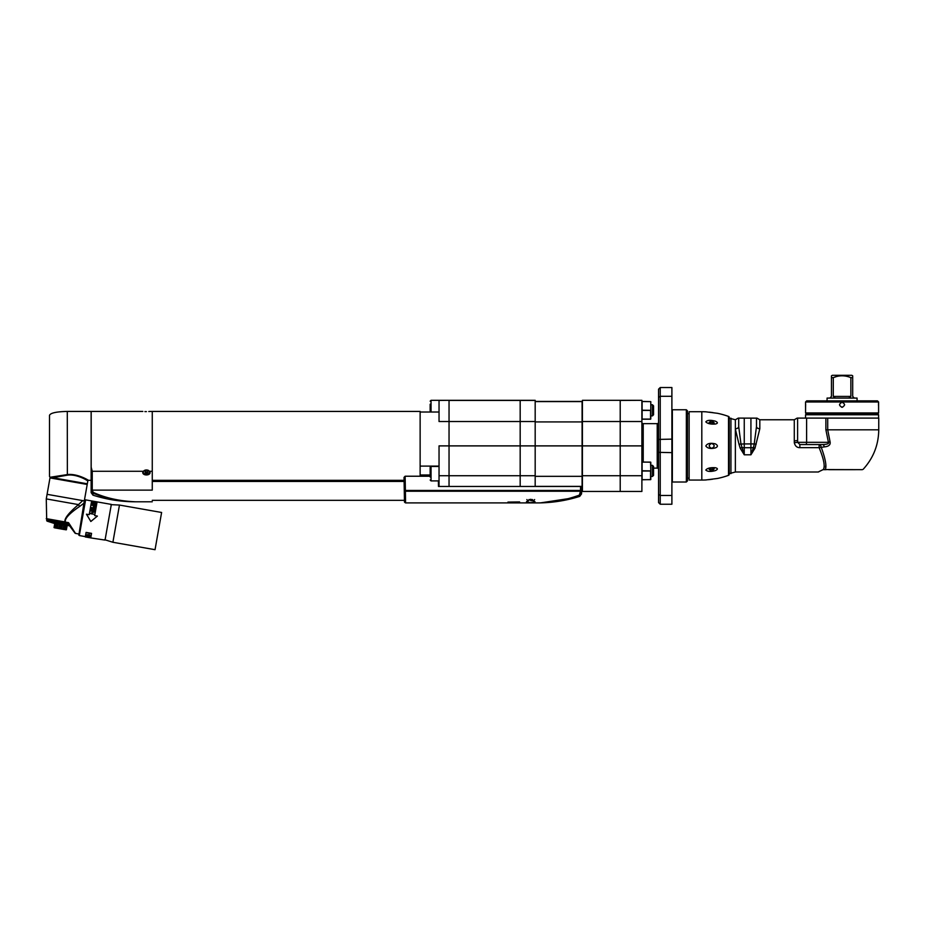 <?xml version="1.0" encoding="UTF-8"?>
<svg xmlns="http://www.w3.org/2000/svg" width="925" height="925" viewBox="0 0 925 925"><rect width="100%" height="100%" fill="white"/><g stroke="black" fill="none" stroke-linecap="round" stroke-linejoin="round"><path stroke-width="1.39" d="M430.148 474.988L420.135 474.988L420.135 476.225L420.135 411.428L152.267 411.428L152.267 490.123C152.267 505.166 152.267 505.166 152.267 490.123L92.246 490.123L92.246 471.276L91.136 467.033L91.136 411.428L142.832 411.428M405.196 480.341L152.267 480.341L152.267 411.428L149.942 411.44M93.332 492.424L92.986 493.164L91.136 490.516L91.136 492.632L91.136 490.516L92.246 490.574L93.332 492.424C105.566 498.02 119.66 501.142 135.593 501.789L152.267 501.789M92.049 470.779L91.783 470.073M91.136 490.516L91.136 467.033M143.19 471.276L146.428 469.935L148.324 470.305L150.047 472.34A3.607 2.324 180 0 1 146.428 474.606A3.607 2.324 0 0 1 142.82 472.305L143.19 471.276L92.246 471.276M148.775 411.533L149.769 411.452M146.428 411.613C151.099 411.417 151.099 411.417 146.428 411.613C141.768 411.417 141.768 411.417 146.428 411.613M144.936 411.59L145.664 411.613M149.919 471.692C151.469 476.04 141.398 476.04 142.936 471.692M92.986 493.164C105.6 498.297 119.799 501.177 135.593 501.789C121.048 501.778 106.849 499.569 92.986 495.176L92.986 493.164M149.538 472.132A3.11 2 180 0 0 149.538 471.981A3.11 2 180 0 0 148.127 470.305A3.11 2 180 0 0 146.428 469.981A3.11 2 0 0 0 144.739 470.305A3.11 2 0 0 0 143.317 471.981A3.11 2 0 0 0 143.329 472.132M149.538 472.282A3.11 2 180 0 1 146.428 474.282A3.11 2 0 0 1 143.317 472.282A3.11 2 0 0 1 146.428 470.282A3.11 2 180 0 1 149.538 472.282L149.538 471.981M145.109 472.085L145.502 471.542L145.502 472.744M145.502 471.646L148 472.282L146.832 473.126L145.109 472.478M147.364 472.744L147.364 471.646M145.514 472.039L147.352 472.039M50.806 478.04L49.499 476.456L49.499 415.313C50.551 412.955 56.483 411.66 67.282 411.428L91.182 411.428L91.182 480.341M91.136 480.341L88.488 480.341C89.101 480.653 77.55 473.253 67.282 474.594L50.204 477.254L52.343 477.635M84.938 479.208L87.829 480.896C88.418 481.197 77.295 473.739 67.363 475.161L52.875 477.728L50.204 477.254M83.331 477.624L85.505 478.688M88.488 480.341L88.488 480.341A0.671 0.671 144.5 0 0 87.829 480.896L87.32 483.81L52.875 477.728L54.587 477.404M50.667 477.254L52.644 477.011M52.043 477.589L86.938 483.74M46.25 518.624L64.935 521.92C64.207 518.624 68.727 512.855 78.486 504.599L82.741 500.61L84.302 500.876L87.204 484.457L49.985 477.901L47.082 494.32L82.741 500.61L78.486 504.599L46.273 498.91L46.701 520.602L46.921 519.341L68.531 522.648L75.526 533.413A0.89 0.89 143.6 0 1 74.798 532.384M51.303 520.116L51.95 520.232L51.199 520.104L51.002 521.816L51.707 521.943L52.008 520.243M50.505 519.977L49.869 519.862L49.649 521.122L50.343 521.7L50.644 520M50.262 521.677L50.043 519.896M49.106 521.48L48.759 519.665L49.187 521.503L49.487 519.792L49.742 521.596M64.241 522.394L63.617 522.29L63.513 524.012L63.848 522.324L63.247 522.22L62.634 523.862L63.617 524.036L64.935 521.92L65.432 524.359L65.594 522.637M83.759 503.373L79.839 506.299C69.051 513.687 64.264 518.96 65.502 522.116L68.531 522.648M74.763 532.337L73.538 530.453M66.403 529.771L67.109 525.724L66.403 529.771L54.032 527.585L54.714 527.851L54.032 527.585L54.748 523.55L54.032 527.585M66.403 525.597L65.663 529.782L66.392 529.771L64.195 529.528L54.714 527.851L55.454 523.666M64.23 525.215L63.513 529.262L64.195 529.528L64.935 525.342M63.813 525.146L63.097 529.181M61.166 524.683L60.46 528.718M60.692 524.591L59.975 528.637M58.044 524.128L57.338 528.175M57.628 524.059L56.922 528.094L56.182 528.106L56.922 523.932M55.697 523.712L54.991 527.759M66.161 525.562L65.444 529.597L64.195 529.528L65.444 529.597M61.663 529.077L62.391 524.891M58.726 528.557L59.466 524.382M65.663 529.782L66.392 529.771M73.329 530.73L69.988 525.886L54.367 523.481L47.013 521.11M68.785 524.117L68.138 524.845L68.334 523.457M68.381 523.134L67.271 524.695L67.479 522.972L66.38 524.533L66.195 522.741L65.455 524.371L64.392 523.723L64.611 522.463L65.421 522.602M62.634 523.862L62.611 522.116L61.605 523.689L61.223 521.862L60.622 523.515L60.218 521.688L59.639 523.342L59.212 521.515L58.668 523.168L58.217 521.33L57.708 523.007L57.593 521.226L56.703 522.822L56.633 521.053L55.847 522.671L55.338 520.833L54.945 522.521L54.772 520.729L54.078 522.359L53.569 520.521L53.245 522.22L52.737 520.37L52.459 522.082L52.228 520.278M51.002 521.816L50.759 520.023M48.701 521.411L48.297 519.584L48.262 521.342L48.031 519.538L47.903 521.272L47.672 519.48L47.591 521.214L47.383 519.422L46.944 520.648L47.094 519.376L46.874 520.636L47.822 521.249M64.507 524.197L64.808 522.498L64.577 524.209M51.476 520.151L51.627 521.92M47.094 519.376L46.782 520.625L46.967 519.353M74.948 533.043L67.479 522.972M67.143 522.914L66.554 522.81M58.576 521.399L59.212 521.515L58.668 523.168L59.593 523.33M67.352 524.695L68.138 524.833L68.369 523.515M67.271 524.695L67.571 522.983M65.525 524.371L66.357 524.521L66.681 522.833M61.906 521.989L61.605 523.689L62.542 523.851L62.877 522.163M61.559 523.677L60.668 523.515L60.923 521.816M60.576 523.504L59.686 523.342L59.94 521.642M57.708 523.007L58.009 521.295M57.651 522.983L56.795 522.833L57.072 521.133M56.703 522.822L55.87 522.671L56.148 520.972M54.945 522.521L55.246 520.81M54.078 522.359L54.378 520.659M54.008 522.336L53.257 522.209L53.546 520.509M84.302 500.876L47.082 494.32L46.273 498.91M85.007 500.101L78.833 535.124L84.36 500.552L85.551 500.194M161.609 512.473L155.042 549.693L161.609 512.473L119.464 505.05L112.896 542.27L104.56 539.668M85.343 536.616L86.083 532.407L85.343 536.616L79.319 535.552L85.609 499.87L111.335 504.403L105.045 540.084L90.743 537.911L90.881 537.124M86.013 537.078L90.095 537.575L85.297 536.951L85.435 536.165M86.083 532.407L91.552 533.367L90.812 537.575M90.06 509.848L91.517 501.685L89.216 514.647L86.464 514.219L90.303 520.59M91.517 501.685L96.952 502.645L94.685 515.607L97.391 516.092L90.823 521.492L86.511 514.173M97.391 516.092L91.633 520.833M91.552 533.367L90.743 537.911L90.06 537.783M86.048 532.673L91.494 533.632M89.54 537.691L86.534 537.159M89.17 537.298L90.257 536.639L86.21 535.922L89.17 537.298L89.829 536.558M90.453 535.54L88.927 536.153L89.887 535.76L89.193 534.627L90.453 535.54L89.413 535.899M89.147 534.881L86.407 534.847L88.927 536.153M86.407 534.823L89.193 534.627M89.806 536.731L88.511 536.5L89.182 537.194M87.262 535.517L88.962 535.957M90.211 536.905L89.482 536.997M88.627 536.847L87.979 536.512M87.505 534.638L86.927 534.916M90.107 509.687L89.228 514.647M96.952 502.645L94.674 515.607M90.615 510.993L94.616 511.93L94.732 511.271L90.685 510.554L94.119 511.756L90.153 513.595L94.2 514.312M94.616 511.93L90.835 513.236M94.142 511.618L90.153 513.595M90.789 509.976L91.668 507.998L93.055 508.241L93.252 510.114L93.564 508.334L94.685 508.53L94.836 510.681L95.275 508.23L91.228 507.524L90.789 509.976L91.193 507.721L95.229 508.438L94.836 510.681M94.073 507.501L95.356 507.224L95.737 505.605L91.691 504.888L93.437 505.524L94.073 507.501M93.448 502.969L92.407 503.801L93.148 504.692L92.084 504.183L92.28 503.038L94.743 503.188L95.957 503.847L95.263 504.772M93.136 504.715L95.31 504.507M93.772 506.692L94.905 507.316L93.783 507.108L93.957 505.617L95.252 505.848L95.055 506.923M95.425 504.333L93.402 503.2M92.407 503.801L93.194 504.426M93.009 508.438L92.731 510.022M93.529 508.53L93.252 510.114M94.651 508.727L94.315 510.6M91.633 508.195L91.309 510.068M91.633 505.212L95.691 505.859L95.495 506.935M93.402 505.778L93.263 506.542M95.113 503.593L95.946 504.426M91.899 503.709L93.009 502.922M439.04 400.433L449.041 400.317L449.041 486.458L520.174 486.458L520.174 475.716L520.174 486.458L535.182 486.458L535.182 400.317L520.174 400.317L520.174 475.716L520.174 400.317L439.04 400.317L439.04 421.522L449.041 421.522L449.041 400.433L535.182 400.433M535.182 421.522L449.041 421.522L449.041 475.716L439.04 475.716L439.04 486.458L449.041 486.458L449.041 475.716L535.182 475.716L535.182 421.916L582.091 421.916L582.091 401.438L535.182 401.438M439.04 475.716L439.04 445.885L582.091 445.885L582.091 421.916M439.04 412.018L420.135 412.018L420.135 466.096L439.04 466.096M430.148 410.873L430.148 404.202M430.148 477.011L430.148 467.333L431.038 466.443L439.04 466.443M641.892 475.716L641.892 421.522L620.212 421.522L620.212 491.453L582.426 491.453L582.426 475.716L641.892 475.716L641.892 491.453L620.212 491.453L620.212 400.317L582.426 400.317L641.892 400.317L620.212 400.433L620.212 421.522L582.426 421.522L582.426 400.433M582.426 475.716L582.426 421.522M535.182 486.458L582.091 486.458L582.091 445.885M582.091 476.34L535.182 476.34M579.374 495.129L579.709 495.731C565.025 500.506 550.93 502.899 537.402 502.911C550.826 502.957 564.817 500.367 579.374 495.129L580.495 491.233L580.461 493.418L581.571 493.175L581.686 486.458L581.617 490.481L581.686 486.458L520.174 486.458M405.393 491.233L405.578 502.911L405.393 491.233L404.283 491.256L404.468 501.812L404.04 477.358L404.271 490.481L405.381 490.458L405.393 491.233L580.495 491.233L580.576 486.458L580.507 490.458L405.381 490.458L405.127 476.225L430.148 476.225M405.555 501.292L405.543 500.668M530.73 502.761L526.475 501.685L530.73 499.269L534.997 501.685L530.753 502.761M507.952 502.102L519.619 501.928M439.04 486.458L438.381 480.896L438.485 486.458L449.041 486.458M404.109 481.451L404.098 480.341L404.109 481.451M404.04 477.358L405.127 476.225M579.709 495.731L581.571 493.175M571.743 498.136L540.639 502.865M532.407 500.679L530.73 500.679M641.892 421.522L641.892 400.433M658.554 461.448L658.554 430.322M688.57 413.648L687.46 413.648M688.57 478.121L687.46 478.121M687.46 480.896L687.46 410.873L686.35 409.763L672.348 409.763L672.348 482.006L686.35 482.006L687.46 480.896M686.35 482.006L686.35 409.763M658.554 502.576L658.554 494.447L658.554 502.576L660.23 504.241L671.897 504.241L671.897 387.529L660.23 387.529L660.23 396.293L671.897 396.293M658.554 397.322L658.554 494.447L660.23 495.476L660.23 396.293L658.554 397.322L658.554 389.194L658.554 397.322L660.23 396.293M658.554 494.447L660.23 495.476L671.897 495.476M660.23 504.241L660.23 495.476M641.892 422.32A1.33 1.33 0 0 0 643.222 423.65L657.224 423.65A1.33 1.33 0 0 0 658.554 422.32M657.224 423.65L657.224 468.119A1.33 1.33 0 0 1 658.554 469.449M657.224 468.119L653.559 468.119M658.554 493.129L658.554 482.006M658.554 409.763L658.554 398.64M641.892 410.318L642.112 401.427L650.784 401.647L650.784 418.99L650.784 415.88L652.449 415.88L652.449 404.757L650.784 404.757M650.553 419.21L642.112 419.21M650.784 401.647L642.112 401.531L642.112 410.203L650.784 410.318L650.784 401.647M650.784 476.456L650.784 479.566L650.784 476.456L652.449 476.456L652.449 465.333L650.784 465.333M641.892 470.894L641.892 462.222M642.112 462.003L650.784 462.222L650.784 479.566L642.112 479.786M650.784 470.894L642.112 470.779L642.112 462.118L650.553 462.118L650.784 470.894M650.553 479.67L642.112 479.67L642.112 471.01L650.553 471.01L650.553 479.67M652.449 404.757L653.559 405.867L653.559 414.758L652.449 415.88M652.449 465.333L653.559 466.443L653.559 475.346L652.449 476.456L653.559 475.346M827.066 400.872L827.066 398.085L857.07 398.085L857.07 400.872M857.07 398.085L827.066 398.085M834.824 397.53L833.275 396.42L850.861 396.42L849.312 397.53M833.298 377.643L833.275 396.42M853.798 397.53L852.688 396.42L852.688 377.643L850.861 377.643C845.011 375.203 839.148 375.203 833.275 377.643L831.459 377.643L831.459 396.42L830.349 397.53M850.098 377.377L850.861 377.643L850.861 396.42M835.714 376.833L834.489 377.227M831.459 377.643L831.459 375.816L832.35 375.307L851.798 375.307L852.688 375.816L852.688 377.643M797.604 419.453L797.604 418.1L878.75 418.1L878.75 429.813L827.713 429.813L830.037 441.641C830.766 444.728 828.835 446.474 824.268 446.902L819.122 447.665L799.859 447.654C796.992 447.7 795.13 446.058 794.286 442.728L794.274 419.765L759.818 419.765L759.818 428.749L754.985 448.232L750.927 454.799L744.255 454.799L740.208 448.232L738.982 444.15L735.363 429.096L735.363 419.765L729.247 418.158M805.559 418.1L805.559 414.758L878.588 414.758L878.588 418.1M808.392 414.099L808.392 414.758M875.744 414.099L875.744 414.758M735.363 429.096L735.363 472.004L729.247 473.623M730.935 473.623L730.935 418.158M740.208 448.232L741.723 447.515A5.562 1.896 0 0 0 744.255 447.723L744.255 454.799L740.96 443.931L738.705 426.564L738.705 418.146M738.705 426.564A3.33 2.185 0 0 1 735.363 428.749M756.488 418.146L738.705 418.1M756.488 418.1L756.488 426.564A3.33 2.185 180 0 0 759.818 428.749M756.488 426.564L754.222 443.931L756.199 444.15M735.363 472.004L818.163 472.004L823.25 469.565C825.285 466.639 823.921 459.343 819.122 447.654L819.122 444.555A3.33 2.047 -90 0 1 821.088 446.902C825.32 458.395 826.753 465.865 825.389 469.322A1.11 0.879 90 0 0 826.037 469.669L823.192 469.669M818.163 472.004A1.11 1.11 -120.5 0 0 818.937 471.681M825.678 465.922L825.586 467.692M824.557 469.669L823.955 469.669M855.405 469.669L828.731 469.669M823.25 469.565L862.331 469.669M825.886 418.1L825.886 429.813L828.418 442.323C829.205 443.63 827.274 444.37 822.603 444.555L819.122 444.555M806.612 418.1L806.612 442.323L797.616 442.323L799.859 444.555L822.603 444.555A3.33 1.746 -90 0 1 824.268 446.902M797.604 418.748L797.604 440.196A3.33 0.648 0 0 1 794.274 440.832M794.286 442.728L797.616 442.323L797.604 440.196M806.265 444.555L806.612 442.323L828.418 442.323L830.037 441.641M799.859 444.555L799.859 447.654M750.927 418.1L750.927 447.723L744.255 447.723L744.255 443.931L738.982 444.15M744.255 418.1L744.255 443.931L754.222 443.931L753.459 447.515L754.985 448.232M753.459 447.515L750.927 454.799L750.927 447.723A5.562 1.896 180 0 0 753.459 447.515M873.801 400.872L809.953 400.872L873.801 400.872M805.559 412.943L806.218 414.099L877.918 414.099L878.588 412.943L805.559 412.943L805.594 406.526M805.559 407.254L805.559 401.982L878.588 401.982L878.542 402.988M878.519 403.508L878.507 404.109M878.496 404.757L878.507 405.404M878.588 412.943L878.588 402.259M805.617 406.006L805.64 405.404M805.64 404.757L805.64 404.109M841.484 407.185A2.498 2.498 0 0 0 842.074 407.254C838.848 405.624 838.848 403.947 842.074 402.259C845.288 403.901 845.288 405.566 842.074 407.254A2.498 2.498 0 0 0 842.663 407.185M878.588 401.982L877.467 400.872L806.669 400.872L805.559 401.982M844.56 405.034A2.498 2.498 0 0 0 844.548 404.433M842.652 402.329A2.498 2.498 0 0 0 841.472 402.329M839.588 404.491A2.498 2.498 0 0 0 839.588 405.092M701.809 480.063L689.125 480.063L689.125 411.706L701.809 411.706A77.804 77.804 0 0 1 705.821 411.81L717.465 413.302A77.804 77.804 0 0 1 728.518 416.435L728.518 475.334A77.804 77.804 0 0 1 717.465 478.468L705.821 479.959A77.804 77.804 0 0 1 701.809 480.063L701.809 411.706M712.308 479.254L711.672 479.335M710.828 479.439L710.192 479.52M709.533 479.589L708.643 479.693M709.579 412.18L710.192 412.249M710.828 412.33L711.672 412.434M712.308 412.515L712.921 412.596M715.372 421.176C718.031 422.436 718.031 423.384 715.372 424.032C710.747 424.378 707.567 423.662 705.821 421.858C707.232 420.089 710.412 419.858 715.372 421.176M715.372 443.873C718.066 445.422 718.066 446.763 715.372 447.897C710.735 449.053 707.556 448.417 705.821 446C707.197 443.422 710.377 442.705 715.372 443.873M715.372 467.738C718.031 468.397 718.031 469.345 715.372 470.594C710.747 471.877 707.567 471.692 705.821 470.05C707.232 468.177 710.412 467.403 715.372 467.738M728.518 475.334A1.11 1.11 0 0 0 729.247 474.294L729.247 417.476A1.11 1.11 0 0 0 728.518 416.435M689.125 480.063L689.125 411.706M711.695 424.032L714.192 422.841L711.695 420.505L709.186 422.401L711.695 424.032M709.51 423.211A2.498 1.769 180 0 1 711.695 422.309A2.498 1.769 180 0 1 714.019 423.43M712.273 448.313A2.498 2.498 0 0 1 711.695 448.382C714.921 446.717 714.921 445.052 711.695 443.387C708.481 445.052 708.481 446.717 711.695 448.382A2.498 2.498 0 0 1 711.105 448.313M711.105 443.457A2.498 2.498 0 0 1 712.273 443.457M714.169 445.596A2.498 2.498 0 0 1 714.169 446.174M709.209 446.185A2.498 2.498 0 0 1 709.209 445.584M711.695 471.264L714.192 468.929L711.695 467.738L709.186 469.368L711.695 471.264M714.019 468.339A2.498 1.769 0 0 1 711.695 469.461A2.498 1.769 0 0 1 709.51 468.559M92.246 490.574L91.136 490.123M152.267 471.276L149.665 471.276M146.832 473.126L146.832 472.097M146.034 473.126L146.034 472.097M67.282 411.428L67.363 475.161M78.486 504.599A2.22 1.237 -131.6 0 0 79.839 506.299M66.45 524.533L67.259 524.683M63.617 524.036L64.484 524.186M57.743 522.995L58.61 523.157M54.968 522.509L55.778 522.648M54.089 522.359L54.876 522.498M52.459 522.07L53.176 522.197M51.696 521.931L52.378 522.058M50.32 521.688L50.921 521.793M47.857 521.261L48.62 521.388M431.038 412.018L431.038 400.317L430.148 401.207M439.04 480.896L431.038 480.896L431.038 466.443M641.892 445.885L582.426 445.885M582.091 486.388L535.182 486.388M582.091 401.6L535.182 401.6M580.507 490.458L581.617 490.481L581.675 487.255M580.495 491.233L581.605 491.256M532.511 499.569L528.95 499.569M658.554 439.421L671.897 439.132M658.554 452.348L671.897 452.637M643.222 423.65L643.222 462.003M650.553 410.422L642.112 410.422L642.112 419.094L650.553 419.094L650.553 410.422M827.713 418.1L827.713 429.813L825.886 429.813M92.986 495.176L91.136 492.632M147.514 470.05L148.127 470.305M145.341 470.05L144.739 470.305M147.352 471.808L147.352 472.837M145.514 471.808L145.514 472.837M63.247 522.22L62.611 522.116M62.241 522.047L61.593 521.931M61.223 521.862L60.587 521.758M60.218 521.688L59.582 521.573M58.217 521.33L57.593 521.226M57.234 521.168L56.633 521.053M56.275 520.995L55.685 520.891M78.475 533.933L75.526 533.413M74.116 531.863L74.902 532.985M155.042 549.693L112.896 542.27M110.734 504.634L119.464 505.05M152.267 481.451L405.219 481.451M404.445 500.344L152.267 500.344M431.038 400.317L439.04 400.317M431.038 480.896L430.148 480.006M581.559 493.892L579.697 496.39A140.415 140.415 0 0 1 537.402 502.911L405.555 502.911L404.549 502.217L404.445 500.679M534.627 499.569L533.517 500.679M526.845 499.569L527.955 500.679M658.554 389.194L660.23 387.529M738.254 418.1L735.363 419.765M756.928 418.1L759.818 419.765M823.25 469.669L826.037 469.669M878.75 429.813C878.553 444.96 873.35 458.129 863.141 469.322M797.165 418.1L794.274 419.765"/></g></svg>
